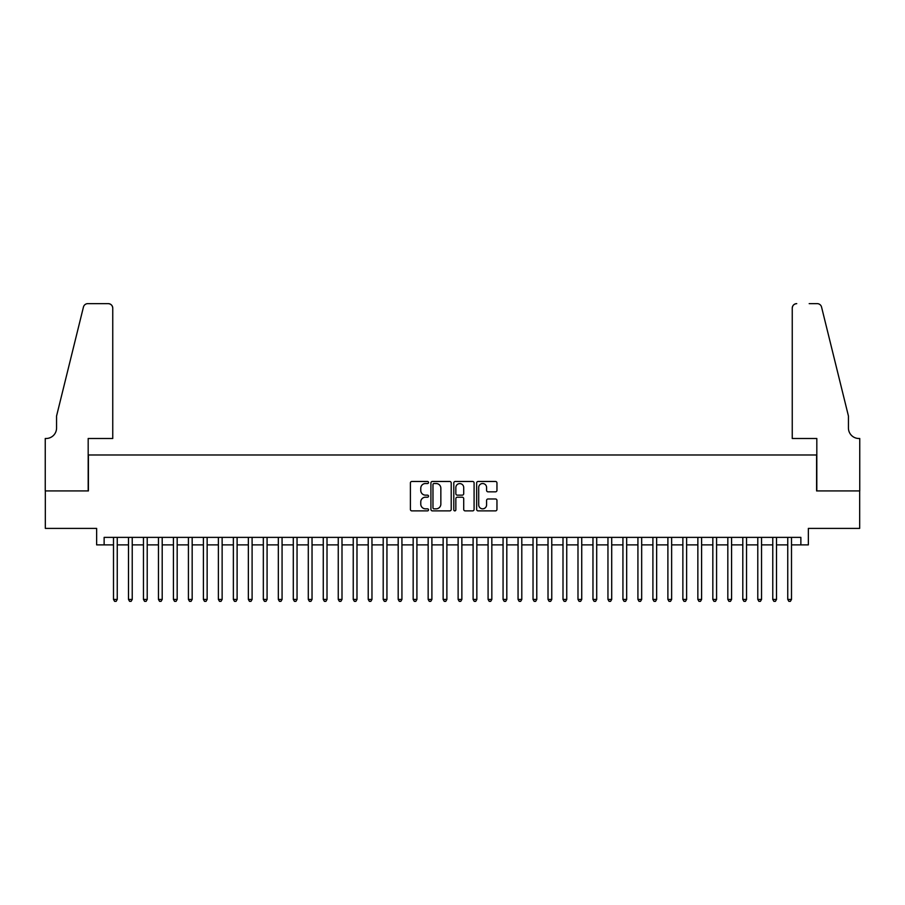 <?xml version="1.0" encoding="UTF-8"?>
<svg xmlns="http://www.w3.org/2000/svg" width="905" height="905" viewBox="0 0 905 905"><rect width="100%" height="100%" fill="white"/><g stroke="black" fill="none" stroke-linecap="round" stroke-linejoin="round"><path stroke-width="1.36" d="M428.529 482.501A1.029 1.029 0 0 0 427.499 481.471L411.877 481.471A1.471 1.471 0 0 0 410.395 482.942L410.395 509.413A1.471 1.471 0 0 0 411.877 510.884L427.499 510.884A1.029 1.029 0 0 0 428.529 509.854A1.029 1.029 0 0 0 427.499 508.825L425.474 508.825A4.706 4.706 0 0 1 420.768 504.119L420.768 501.913A4.706 4.706 0 0 1 425.474 497.207L427.499 497.207A1.029 1.029 0 0 0 428.529 496.178A1.029 1.029 0 0 0 427.499 495.148L425.474 495.148A4.706 4.706 0 0 1 420.768 490.442L420.768 488.236A4.706 4.706 0 0 1 425.474 483.53L427.499 483.53A1.029 1.029 0 0 0 428.529 482.501M495.488 491.834A1.471 1.471 0 0 0 496.958 490.363L496.958 482.942A1.471 1.471 0 0 0 495.488 481.471L478.123 481.471A1.471 1.471 0 0 0 476.652 482.942L476.652 509.413A1.471 1.471 0 0 0 478.123 510.884L495.488 510.884A1.471 1.471 0 0 0 496.958 509.413L496.958 500.442A1.471 1.471 0 0 0 495.488 498.972L488.055 498.972A1.471 1.471 0 0 0 486.585 500.442L486.585 504.888A3.937 3.937 0 0 1 482.648 508.825A3.937 3.937 0 0 1 478.711 504.888L478.711 487.467A3.937 3.937 0 0 1 482.648 483.53A3.937 3.937 0 0 1 486.585 487.467L486.585 490.363A1.471 1.471 0 0 0 488.055 491.834L495.488 491.834M104.132 544.878L104.132 537.378L800.868 537.378L800.868 544.878L808.357 544.878L808.357 528.396L859.671 528.396L859.671 490.929L816.593 490.929L816.593 454.977L88.407 454.977L88.407 490.929L45.329 490.929L45.329 528.396L96.643 528.396L96.643 544.878L113.498 544.878M451.21 482.942A1.471 1.471 0 0 0 449.74 481.471L432.386 481.471A1.471 1.471 0 0 0 430.916 482.942L430.916 509.413A1.471 1.471 0 0 0 432.386 510.884L449.74 510.884A1.471 1.471 0 0 0 451.21 509.413L451.21 482.942M455.26 481.471L472.614 481.471A1.471 1.471 0 0 1 474.084 482.942L474.084 509.413A1.471 1.471 0 0 1 472.614 510.884L465.181 510.884A1.471 1.471 0 0 1 463.711 509.413L463.711 498.678A1.471 1.471 0 0 0 462.24 497.207L457.319 497.207A1.471 1.471 0 0 0 455.849 498.678L455.849 509.854A1.029 1.029 0 0 1 454.819 510.884A1.029 1.029 0 0 1 453.79 509.854L453.79 482.942A1.471 1.471 0 0 1 455.26 481.471M117.243 544.878L128.487 544.878M132.232 544.878L143.465 544.878M147.21 544.878L158.454 544.878M162.199 544.878L173.432 544.878M177.176 544.878L188.421 544.878M192.165 544.878L203.399 544.878M207.143 544.878L218.388 544.878M222.132 544.878L233.366 544.878M237.11 544.878L248.355 544.878M252.099 544.878L263.332 544.878M267.077 544.878L278.321 544.878M282.066 544.878L293.299 544.878M297.044 544.878L308.288 544.878M312.033 544.878L323.266 544.878M327.01 544.878L338.255 544.878M342 544.878L353.233 544.878M356.977 544.878L368.222 544.878M371.966 544.878L383.2 544.878M386.944 544.878L398.189 544.878M401.933 544.878L413.166 544.878M416.911 544.878L428.156 544.878M431.9 544.878L443.133 544.878M446.878 544.878L458.122 544.878M461.867 544.878L473.1 544.878M476.845 544.878L488.089 544.878M491.834 544.878L503.067 544.878M506.811 544.878L518.056 544.878M521.8 544.878L533.034 544.878M536.778 544.878L548.023 544.878M551.767 544.878L563.001 544.878M566.745 544.878L577.99 544.878M581.734 544.878L592.967 544.878M596.712 544.878L607.956 544.878M611.701 544.878L622.934 544.878M626.679 544.878L637.923 544.878M641.668 544.878L652.901 544.878M656.645 544.878L667.89 544.878M671.634 544.878L682.868 544.878M686.612 544.878L697.857 544.878M701.601 544.878L712.835 544.878M716.579 544.878L727.824 544.878M731.568 544.878L742.801 544.878M746.546 544.878L757.79 544.878M761.535 544.878L772.768 544.878M776.513 544.878L787.757 544.878M791.502 544.878L800.868 544.878M434.004 483.53A1.029 1.029 0 0 0 432.975 484.56L432.975 507.796A1.029 1.029 0 0 0 434.004 508.825L436.142 508.825A4.706 4.706 0 0 0 440.848 504.119L440.848 488.236A4.706 4.706 0 0 0 436.142 483.53L434.004 483.53M463.711 487.535A3.937 3.937 0 0 0 459.785 483.598A3.937 3.937 0 0 0 455.849 487.535L455.849 493.678A1.471 1.471 0 0 0 457.319 495.148L462.24 495.148A1.471 1.471 0 0 0 463.711 493.678L463.711 487.535M117.243 537.378L117.243 599.415L113.498 599.415L113.498 537.378M117.243 599.415L116.123 601.361L114.618 601.361L113.498 599.415M112.752 438.495L112.752 308.13A4.491 4.491 0 0 0 108.261 303.639L87.808 303.639A4.491 4.491 0 0 0 83.441 307.055L56.563 416.017L56.563 427.997A10.487 10.487 0 0 1 46.076 438.495L45.25 438.495L45.25 490.929L88.181 490.929L88.181 438.495L112.752 438.495L112.752 308.13C112.469 305.426 110.964 303.922 108.261 303.639L95.817 303.639M83.441 307.055C84.584 304.589 84.584 304.589 83.441 307.055C84.584 304.589 84.584 304.589 83.441 307.055M56.563 427.997A10.487 10.487 0 0 1 46.076 438.495M792.248 438.495L792.248 308.13L792.248 438.495L816.819 438.495L816.819 490.929L859.75 490.929L859.75 438.495L858.924 438.495A10.487 10.487 0 0 1 848.438 427.997A10.487 10.487 0 0 0 858.924 438.495M840.202 382.611L821.559 307.055L848.438 416.017L848.438 427.997M809.183 303.639L817.192 303.639A4.491 4.491 0 0 1 821.559 307.055C820.416 304.589 820.416 304.589 821.559 307.055C820.416 304.589 820.416 304.589 821.559 307.055M796.739 303.639A4.491 4.491 0 0 0 792.248 308.13C792.531 305.426 794.036 303.922 796.739 303.639M132.232 537.378L132.232 599.415L128.487 599.415L128.487 537.378M132.232 599.415L131.101 601.361L129.607 601.361L128.487 599.415M147.21 537.378L147.21 599.415L143.465 599.415L143.465 537.378M147.21 599.415L146.09 601.361L144.585 601.361L143.465 599.415M162.199 537.378L162.199 599.415L158.454 599.415L158.454 537.378M162.199 599.415L161.067 601.361L159.574 601.361L158.454 599.415M177.176 537.378L177.176 599.415L173.432 599.415L173.432 537.378M177.176 599.415L176.056 601.361L174.552 601.361L173.432 599.415M192.165 537.378L192.165 599.415L188.421 599.415L188.421 537.378M192.165 599.415L191.034 601.361L189.541 601.361L188.421 599.415M207.143 537.378L207.143 599.415L203.399 599.415L203.399 537.378M207.143 599.415L206.023 601.361L204.519 601.361L203.399 599.415M222.132 537.378L222.132 599.415L218.388 599.415L218.388 537.378M222.132 599.415L221.001 601.361L219.508 601.361L218.388 599.415M237.11 537.378L237.11 599.415L233.366 599.415L233.366 537.378M237.11 599.415L235.99 601.361L234.486 601.361L233.366 599.415M252.099 537.378L252.099 599.415L248.355 599.415L248.355 537.378M252.099 599.415L250.968 601.361L249.475 601.361L248.355 599.415M267.077 537.378L267.077 599.415L263.332 599.415L263.332 537.378M267.077 599.415L265.957 601.361L264.452 601.361L263.332 599.415M282.066 537.378L282.066 599.415L278.321 599.415L278.321 537.378M282.066 599.415L280.935 601.361L279.441 601.361L278.321 599.415M297.044 537.378L297.044 599.415L293.299 599.415L293.299 537.378M297.044 599.415L295.924 601.361L294.419 601.361L293.299 599.415M312.033 537.378L312.033 599.415L308.288 599.415L308.288 537.378M312.033 599.415L310.901 601.361L309.408 601.361L308.288 599.415M327.01 537.378L327.01 599.415L323.266 599.415L323.266 537.378M327.01 599.415L325.891 601.361L324.386 601.361L323.266 599.415M342 537.378L342 599.415L338.255 599.415L338.255 537.378M342 599.415L340.868 601.361L339.375 601.361L338.255 599.415M356.977 537.378L356.977 599.415L353.233 599.415L353.233 537.378M356.977 599.415L355.857 601.361L354.364 601.361L353.233 599.415M371.966 537.378L371.966 599.415L368.222 599.415L368.222 537.378M371.966 599.415L370.835 601.361L369.342 601.361L368.222 599.415M386.944 537.378L386.944 599.415L383.2 599.415L383.2 537.378M386.944 599.415L385.824 601.361L384.331 601.361L383.2 599.415M401.933 537.378L401.933 599.415L398.189 599.415L398.189 537.378M401.933 599.415L400.802 601.361L399.309 601.361L398.189 599.415M416.911 537.378L416.911 599.415L413.166 599.415L413.166 537.378M416.911 599.415L415.791 601.361L414.298 601.361L413.166 599.415M431.9 537.378L431.9 599.415L428.156 599.415L428.156 537.378M431.9 599.415L430.769 601.361L429.275 601.361L428.156 599.415M446.878 537.378L446.878 599.415L443.133 599.415L443.133 537.378M446.878 599.415L445.758 601.361L444.265 601.361L443.133 599.415M461.867 537.378L461.867 599.415L458.122 599.415L458.122 537.378M461.867 599.415L460.736 601.361L459.242 601.361L458.122 599.415M476.845 537.378L476.845 599.415L473.1 599.415L473.1 537.378M476.845 599.415L475.725 601.361L474.231 601.361L473.1 599.415M491.834 537.378L491.834 599.415L488.089 599.415L488.089 537.378M491.834 599.415L490.702 601.361L489.209 601.361L488.089 599.415M506.811 537.378L506.811 599.415L503.067 599.415L503.067 537.378M506.811 599.415L505.691 601.361L504.198 601.361L503.067 599.415M521.8 537.378L521.8 599.415L518.056 599.415L518.056 537.378M521.8 599.415L520.669 601.361L519.176 601.361L518.056 599.415M536.778 537.378L536.778 599.415L533.034 599.415L533.034 537.378M536.778 599.415L535.658 601.361L534.165 601.361L533.034 599.415M551.767 537.378L551.767 599.415L548.023 599.415L548.023 537.378M551.767 599.415L550.636 601.361L549.143 601.361L548.023 599.415M566.745 537.378L566.745 599.415L563.001 599.415L563.001 537.378M566.745 599.415L565.625 601.361L564.132 601.361L563.001 599.415M581.734 537.378L581.734 599.415L577.99 599.415L577.99 537.378M581.734 599.415L580.614 601.361L579.11 601.361L577.99 599.415M596.712 537.378L596.712 599.415L592.967 599.415L592.967 537.378M596.712 599.415L595.592 601.361L594.099 601.361L592.967 599.415M611.701 537.378L611.701 599.415L607.956 599.415L607.956 537.378M611.701 599.415L610.581 601.361L609.076 601.361L607.956 599.415M626.679 537.378L626.679 599.415L622.934 599.415L622.934 537.378M626.679 599.415L625.559 601.361L624.065 601.361L622.934 599.415M641.668 537.378L641.668 599.415L637.923 599.415L637.923 537.378M641.668 599.415L640.548 601.361L639.043 601.361L637.923 599.415M656.645 537.378L656.645 599.415L652.901 599.415L652.901 537.378M656.645 599.415L655.525 601.361L654.032 601.361L652.901 599.415M671.634 537.378L671.634 599.415L667.89 599.415L667.89 537.378M671.634 599.415L670.515 601.361L669.01 601.361L667.89 599.415M686.612 537.378L686.612 599.415L682.868 599.415L682.868 537.378M686.612 599.415L685.492 601.361L683.999 601.361L682.868 599.415M701.601 537.378L701.601 599.415L697.857 599.415L697.857 537.378M701.601 599.415L700.481 601.361L698.977 601.361L697.857 599.415M716.579 537.378L716.579 599.415L712.835 599.415L712.835 537.378M716.579 599.415L715.459 601.361L713.966 601.361L712.835 599.415M731.568 537.378L731.568 599.415L727.824 599.415L727.824 537.378M731.568 599.415L730.448 601.361L728.944 601.361L727.824 599.415M746.546 537.378L746.546 599.415L742.801 599.415L742.801 537.378M746.546 599.415L745.426 601.361L743.933 601.361L742.801 599.415M761.535 537.378L761.535 599.415L757.79 599.415L757.79 537.378M761.535 599.415L760.415 601.361L758.91 601.361L757.79 599.415M776.513 537.378L776.513 599.415L772.768 599.415L772.768 537.378M776.513 599.415L775.393 601.361L773.899 601.361L772.768 599.415M791.502 537.378L791.502 599.415L787.757 599.415L787.757 537.378M791.502 599.415L790.382 601.361L788.877 601.361L787.757 599.415"/></g></svg>
